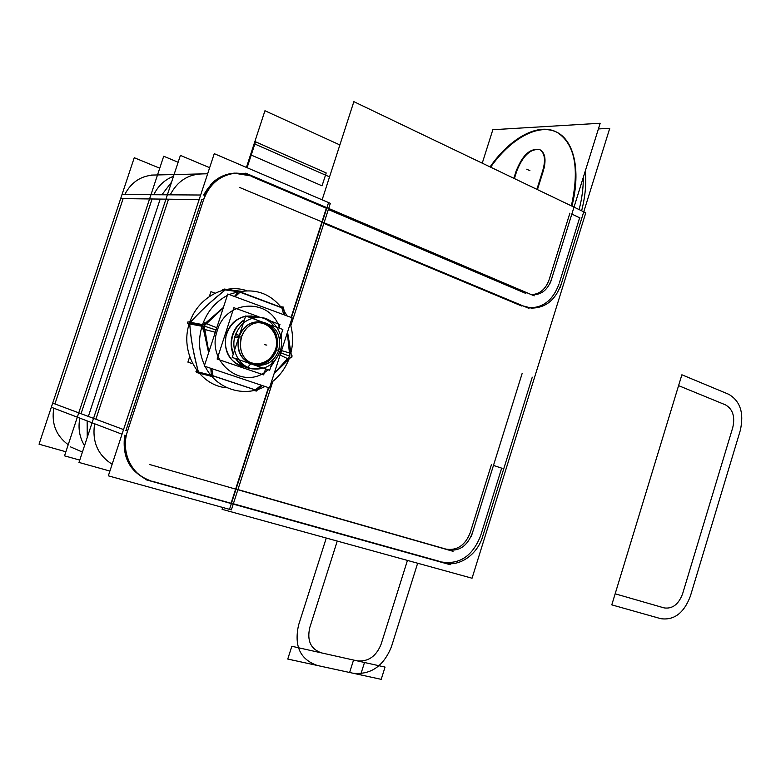 <?xml version="1.0" encoding="UTF-8"?>
<svg xmlns="http://www.w3.org/2000/svg" width="781" height="781" viewBox="0 0 781 781"><rect width="100%" height="100%" fill="white"/><g stroke="black" fill="none" stroke-linecap="round" stroke-linejoin="round"><path stroke-width="1.17" d="M227.788 294.017L204.271 366.113L269.484 387.962L292.133 317.799L227.788 294.017M268.029 369.725C244.248 391.896 205.325 362.911 217.333 330.461C205.325 362.911 244.248 391.896 268.029 369.725C244.248 391.896 205.325 362.911 217.333 330.461C226.363 298.732 271.202 298.059 279.569 328.284C271.202 298.059 226.363 298.732 217.333 330.461C205.325 362.911 244.248 391.896 268.029 369.725C244.248 391.896 205.325 362.911 217.333 330.461C226.363 298.732 271.202 298.059 279.569 328.284C271.202 298.059 226.363 298.732 217.333 330.461C226.363 298.732 271.202 298.059 279.569 328.284M281.111 334.805L281.502 341.443M279.022 354.086L270.597 367.373M280.106 355.033L288.882 359.27C285.104 368.866 279.207 376.647 271.212 382.602M215.312 332.276L201.322 328.567C205.637 313.464 214.306 302.413 227.33 295.413M290.942 352.768C293.334 342.918 293.1 333.214 290.239 323.666M287.174 315.973C273.526 292.943 254.196 285.787 229.165 294.525M216.044 330.012L204.231 326.087M203.558 324.769L223.405 307.441M234.398 296.458L238.576 291.713M240.011 292.201L281.853 307.821L240.011 292.201L281.853 307.821L240.011 292.201L281.853 307.821L283.757 314.704M280.828 352.827L289.79 356.273C289.917 351.831 289.087 343.972 287.33 332.686C289.087 343.972 289.917 351.831 289.79 356.273L287.33 332.686L289.79 356.273L280.828 352.827L289.79 356.273L274.268 373.142L289.79 356.273C287.388 359.66 282.214 365.274 274.268 373.142C282.214 365.274 287.388 359.66 289.79 356.273L280.828 352.827L289.79 356.273C287.388 359.66 282.214 365.274 274.268 373.142M216.786 327.747L203.333 322.416C197.896 337.119 198.306 351.411 204.554 365.264M281.541 350.62L290.796 353.334M205.11 366.396C216.152 389.084 243.994 397.9 265.003 386.458M261.186 385.179L255.416 389.846M255.289 389.944L213.018 375.895M211.329 375.28L210.831 368.31M208.625 352.768L202.806 326.419L208.625 352.768C206.36 340.038 204.417 331.261 202.806 326.419C204.417 331.261 206.36 340.038 208.625 352.768C206.36 340.038 204.417 331.261 202.806 326.419M274.072 373.728L292.26 355.97L291.44 355.804M262.055 385.472L256.314 391.076L253.991 390.471M284.782 315.085L283.474 307.109L281.258 306.787M287.545 332.003L291.733 357.6L290.786 357.405M283.669 308.28L239.406 291.616L222.712 289.38L223.581 289.702L223.024 290.22M237.766 291.606L225.231 289.927C212.071 300.304 200.463 311.102 190.388 322.319C200.463 311.102 212.071 300.304 225.231 289.927C201.352 309.413 195.601 316.725 190.388 322.319C195.601 316.725 201.352 309.413 225.231 289.927L237.766 291.606L225.231 289.927C201.352 309.413 195.601 316.725 190.388 322.319M223.239 307.968L203.46 326.546L187.381 323.51L187.928 321.86L204.017 324.857L208.83 352.143M235.179 296.751L241.007 291.274L224.284 289.048L223.776 289.526M188.953 322.045L190.359 320.727M189.685 323.139L202.23 325.492M211.739 368.612L213.174 376.764L197.007 372.635L195.953 371.375L212.1 375.476L256.969 390.441M196.822 371.6L196.529 369.989M188.67 325.999L188.25 323.676M189.724 323.959C190.525 332.052 190.535 341.551 198.403 372C190.535 341.551 190.525 332.052 189.724 323.959C190.954 339.735 193.844 355.755 198.403 372C190.535 341.551 190.525 332.052 189.724 323.959C190.954 339.715 193.844 355.716 198.394 371.951M198.433 372.078L210.85 375.231M227.251 387.815C198.257 386.048 177.961 349.693 190.613 320.083L191.794 320.708M215.058 293.187L210.938 291.674L209.376 296.458M189.656 356.79L187.909 362.13L192.614 363.702M246.249 290.512C222.975 282.888 195.045 299.689 188.631 326.126L189.9 326.517M227.32 332.198C221.169 346.764 230.219 364.854 244.424 366.924M226.422 333.663C229.956 324.056 236.35 318.228 245.595 316.207C236.35 318.228 229.956 324.056 226.422 333.663C229.956 324.056 236.35 318.228 245.595 316.207C236.35 318.228 229.956 324.056 226.422 333.663C222.985 351.596 229.292 362.716 245.332 367.041C229.292 362.716 222.985 351.596 226.422 333.663C222.985 351.596 229.292 362.716 245.332 367.041C229.292 362.716 222.985 351.596 226.422 333.663C229.956 324.056 236.35 318.228 245.595 316.207C236.35 318.228 229.956 324.056 226.422 333.663C222.966 350.884 228.843 361.945 244.072 366.845M252.214 316.061L246.288 316.207M245.556 316.334C235.882 318.687 229.468 325.003 226.305 335.293M251.863 316.002L246.074 316.12L255.172 316.647M258.989 316.842L233.87 307.685L217.138 359.065L263.656 374.87L265.589 368.886M270.753 321.137L279.94 324.486L278.807 328M472.046 578.223L585.789 212.774L353.861 101.657L322.133 199.819L353.861 101.657L585.789 212.774L472.046 578.223L222.087 509.319L222.683 507.465L222.087 509.319L472.046 578.223M237.932 489.57L445.463 548.965M445.912 549.092C457.041 550.839 465.134 545.411 470.191 532.779C465.134 545.411 457.041 550.839 445.912 549.092C457.041 550.839 465.134 545.411 470.191 532.779C465.134 545.411 457.041 550.839 445.912 549.092C457.041 550.839 465.134 545.411 470.191 532.779M470.416 532.046L491.415 464.734M501.666 468.151L493.475 465.417L501.666 468.151L480.911 534.8L501.666 468.151L480.911 534.8L501.666 468.151L493.475 465.417L501.666 468.151L480.911 534.8M480.579 535.873C472.583 555.984 459.677 564.702 441.861 562.027C459.677 564.702 472.583 555.984 480.579 535.873C472.583 555.984 459.677 564.702 441.861 562.027C459.677 564.702 472.583 555.984 480.579 535.873C472.583 555.984 459.677 564.702 441.861 562.027M441.148 561.822L233.353 503.765M328.332 209.552L525.867 293.451M531.344 294.632C539.749 294.212 545.685 289.234 549.131 279.696C545.685 289.234 539.749 294.212 531.344 294.632C539.749 294.212 545.685 289.234 549.131 279.696C545.685 289.234 539.749 294.212 531.344 294.632C539.749 294.212 545.685 289.234 549.131 279.696M549.355 278.973L569.886 213.154M579.639 217.782L571.848 214.082L579.639 217.782L559.342 282.956L579.639 217.782L559.342 282.956L579.639 217.782L571.848 214.082L579.639 217.782L559.342 282.956M529.508 307.89C543.439 307.714 553.27 299.748 559.011 284.001C552.694 300.89 542.063 308.759 527.116 307.607L529.225 307.86M521.913 306.093L323.861 223.395M229.487 509.397L268.781 387.718M291.44 317.545L328.616 202.435M291.079 317.418L326.341 208.244L291.079 317.418L326.341 208.244L251.306 176.369L326.341 208.244L251.306 176.369L326.341 208.244L291.079 317.418L326.341 208.244L251.306 176.369M268.42 387.601L231.059 503.267L151.826 481.125L231.059 503.267L268.42 387.601L231.059 503.267L268.42 387.601L231.059 503.267L151.826 481.125M450.256 564.722L145.461 479.602M82.405 452.072L70.241 446.761M127.996 429.823C120.215 450.12 130.407 473.96 149.2 480.51L153.33 481.779L149.2 480.51C130.407 473.96 120.215 450.12 127.996 429.823M125.165 435.427C122.305 456.748 129.929 471.607 148.058 480.012L150.518 480.764C130.486 473.257 121.875 458.076 124.687 435.242C121.875 458.076 130.486 473.257 150.518 480.764C130.486 473.257 121.875 458.076 124.687 435.242C121.875 458.076 130.486 473.257 150.518 480.764C130.486 473.257 121.875 458.076 124.687 435.242M125.741 430.39L126.444 430.653M152.119 481.457L148.439 480.178C130.31 471.773 122.676 456.905 125.546 435.564M126.815 430.79L127.528 431.063M65.877 451.76L39.05 444.204L134.254 157.713L159.744 168.208M124.755 194.547C131.452 181.768 141.712 175.247 155.546 174.983C141.712 175.247 131.452 181.768 124.755 194.547C131.452 181.768 141.712 175.247 155.546 174.983C141.712 175.247 131.452 181.768 124.755 194.547M68.211 444.711C56.125 435.837 51.312 423.653 53.772 408.18C51.312 423.653 56.125 435.837 68.211 444.711C56.125 435.837 51.312 423.653 53.772 408.18C51.312 423.653 56.125 435.837 68.211 444.711M54.914 403.943L123.125 198.618L54.914 403.943L78.764 412.846L54.914 403.943L123.125 198.618L54.914 403.943L78.764 412.846L54.914 403.943L123.125 198.618L149.561 198.95L123.125 198.618M235.93 173.109L244.697 173.626L253.122 176.33L244.697 173.626L235.93 173.109C219.891 175.032 208.996 184.287 203.226 200.854C208.996 184.287 219.891 175.032 235.93 173.109L251.99 175.852M202.377 199.604L201.596 199.594M210.411 184.814C217.02 177.795 224.918 173.909 234.105 173.157L250.73 175.871L234.651 173.138C220.984 174.563 210.831 181.856 204.173 195.035M203.577 199.624L202.787 199.614M204.593 195.035C211.251 181.856 221.413 174.554 235.081 173.128M122.021 434.216L52.278 407.614L122.021 434.216M126.024 435.749L205.12 195.035L126.024 435.749M200.668 195.016L123.076 194.537L200.668 195.016M81.039 413.696L152.09 198.979M168.511 199.184L121.729 198.599L199.175 199.565L168.511 199.184L199.175 199.565L168.511 199.184L95.858 419.231L123.544 429.57L53.655 403.474L123.544 429.57L95.858 419.231L123.544 429.57L95.858 419.231L168.511 199.184L95.858 419.231M125.966 430.477L201.84 199.594M79.76 460.097L64.53 455.84L163.707 156.229L178.127 162.253M84.514 445.678C79.486 437.311 77.924 428.125 79.847 418.128C77.924 428.125 79.486 437.311 84.514 445.678C79.486 437.311 77.924 428.125 79.847 418.128C77.924 428.125 79.486 437.311 84.514 445.678M153.779 194.723C158.123 185.819 164.693 179.679 173.489 176.301C164.693 179.679 158.123 185.819 153.779 194.723C158.123 185.819 164.693 179.679 173.489 176.301C164.693 179.679 158.123 185.819 153.779 194.723M245.693 173.157L534.243 295.862M229.136 509.241L108.334 475.834L214.258 153.662L328.215 202.425M229.507 509.349L231.381 509.866L272.872 381.333M290.825 325.726L330.343 203.333L328.567 202.572M250.164 175.881C230.19 169.301 214.677 175.676 203.646 195.035C214.677 175.676 230.19 169.301 250.164 175.881C230.19 169.301 214.677 175.676 203.646 195.035C214.677 175.676 230.19 169.301 250.164 175.881M109.906 471.05L78.988 462.44L180.401 155.38L209.65 167.7M202.699 173.89C188.162 174.153 177.346 181.143 170.238 194.83C177.346 181.143 188.162 174.153 202.699 173.89C188.162 174.153 177.346 181.143 170.238 194.83C177.346 181.143 188.162 174.153 202.699 173.89M94.638 423.771C91.943 441.655 97.771 455.138 112.152 464.236C97.771 455.138 91.943 441.655 94.638 423.771C91.943 441.655 97.771 455.138 112.152 464.236C97.771 455.138 91.943 441.655 94.638 423.771M149.308 464.412L453.048 551.308M528.942 308.368L239.874 187.567M523.231 305.967L531.392 308.105C545.86 308.007 555.906 299.689 561.529 283.142M560.26 287.271L609.746 128.309L598.392 128.943M585.281 171.01C586.541 183.027 585.32 196.285 581.63 210.782C585.32 196.285 586.541 183.027 585.281 171.01C586.541 183.027 585.32 196.285 581.63 210.782C585.32 196.285 586.541 183.027 585.281 171.01C586.502 182.588 585.408 195.357 582.001 209.308M490.068 166.909C510.452 137.544 539.193 121.865 557.556 132.624C575.001 144.387 579.6 168.794 571.341 205.852M580.029 217.967L577.12 216.591M579.121 209.581C582.04 198.218 583.427 187.508 583.27 177.453M246.405 167.417L264.944 110.746L339.872 144.944L264.944 110.746L246.405 167.417M442.993 562.535C458.603 567.982 477.923 554.656 482.961 535.512M532.271 377.174L481.662 539.73M502.076 468.288L499.02 467.272M471.255 536.654L522.196 373.298M447.328 549.658L447.328 549.658C459.003 551.825 467.38 546.192 472.466 532.759M550.361 282.966L600.169 123.252L492.84 129.724L482.248 163.17M571.897 206.116C581.357 169.828 573.674 138.764 555.106 131.452C536.537 124.033 510.042 139.555 490.605 167.173C510.042 139.555 536.537 124.033 555.106 131.452C573.674 138.764 581.357 169.828 571.897 206.116C581.357 169.828 573.674 138.764 555.106 131.452C536.537 124.033 510.042 139.555 490.605 167.173C510.042 139.555 536.537 124.033 555.106 131.452C573.674 138.764 581.357 169.828 571.897 206.116M543.439 170.473L537.435 189.607M514.386 178.566L516.358 172.308M515.841 172.054C522.128 155.243 530.153 147.785 539.905 149.698C530.709 148.331 522.997 155.419 516.778 170.98C522.997 155.419 530.709 148.331 539.935 149.718C544.982 153.359 545.831 160.652 542.434 171.576M539.954 149.727C544.894 152.559 546.212 158.943 543.908 168.862C546.212 158.943 544.894 152.559 539.954 149.727C544.894 152.559 546.212 158.943 543.908 168.862C546.212 158.943 544.894 152.559 539.954 149.727M531.383 294.642L532.876 294.818C541.848 294.671 548.067 289.448 551.542 279.149M536.889 189.344L543.391 168.608M516.729 169.165L513.849 178.302M280.584 349.644C275.771 363.595 266.594 370.028 253.044 368.925C238.732 366.836 229.624 348.56 235.833 333.819M238.976 335.313L235.706 334.151M246.279 359.943C256.207 368.466 272.715 361.818 275.781 348.316M233.08 333.233C230.434 340.379 230.483 347.399 233.216 354.291M235.501 358.567C239.923 364.942 245.83 368.398 253.19 368.954M248.407 361.808C260.639 366.592 269.679 362.521 275.547 349.605C269.679 362.521 260.639 366.592 248.407 361.808C260.639 366.592 269.679 362.521 275.547 349.605C269.679 362.521 260.639 366.592 248.407 361.808C260.639 366.592 269.679 362.521 275.547 349.605C280.438 336.045 269.367 320.522 256.061 322.66C269.367 320.522 280.438 336.045 275.547 349.605C280.438 336.045 269.367 320.522 256.061 322.66C269.367 320.522 280.438 336.045 275.547 349.605C280.438 336.045 269.367 320.522 256.061 322.66M261.645 367.529C251.345 370.438 242.823 367.519 236.087 358.772C242.823 367.519 251.345 370.438 261.645 367.529C251.345 370.438 242.823 367.519 236.087 358.772C242.823 367.519 251.345 370.438 261.645 367.529M233.402 353.715C231.088 347.594 230.922 341.326 232.914 334.912C235.071 328.557 238.859 323.695 244.258 320.317C238.859 323.695 235.071 328.557 232.914 334.912C230.922 341.326 231.088 347.594 233.402 353.715C231.088 347.594 230.922 341.326 232.914 334.912C230.922 341.326 231.088 347.594 233.402 353.715M270.753 325.081L282.839 329.465L279.637 339.393M277.46 346.12L275.068 353.52M273.086 359.65L269.65 370.282L232.191 357.434L245.673 315.973L262.709 322.162M275 350.747C281.375 336.055 267.776 318.668 253.386 323.578M238.508 338.007L234.778 337.08M263.177 317.857L256.568 316.637L249.832 317.486M244.433 319.771C238.254 323.5 234.124 329.045 232.055 336.396M234.817 336.953C239.386 323.588 248.094 317.096 260.942 317.486C276.113 318.746 285.944 337.617 279.598 352.719M278.358 351.645C282.146 336.074 276.991 326.253 262.875 322.192C252.087 321.821 244.775 327.249 240.939 338.466M254.069 364.727C241.202 360.637 236.233 351.304 239.152 336.718C243.301 326.341 250.476 321.372 260.659 321.811L262.826 322.182C252.624 321.733 245.439 326.722 241.28 337.138L239.152 336.718L241.28 337.138C238.351 351.753 243.33 361.115 256.227 365.215C266.917 366.133 274.424 361.193 278.758 350.366C281.707 335.303 276.396 325.902 262.826 322.182M262.631 322.162C274.873 326.751 279.52 336.006 276.572 349.927L278.758 350.366L276.572 349.927C272.305 360.617 264.876 365.567 254.303 364.766M241.788 335.85C238 350.972 242.832 360.763 256.266 365.225C267.532 366.084 275.176 360.705 279.188 349.068M209.445 375.807L212.12 376.706M287.33 332.686C289.087 343.972 289.917 351.831 289.79 356.273M559.011 284.001C552.694 300.89 542.063 308.759 527.116 307.607C542.063 308.759 552.694 300.89 559.011 284.001C552.694 300.89 542.063 308.759 527.116 307.607M247.079 167.71L255.553 141.81L326.204 172.952L325.511 175.1L329.553 176.877L254.831 144.016L329.553 176.877L254.831 144.016L329.553 176.877L325.511 175.1L326.204 172.952L255.553 141.81L247.079 167.71L254.831 144.016L247.079 167.71L254.831 144.016L247.079 167.71L251.218 155.077L322.045 185.829L325.511 175.1L322.045 185.829L251.218 155.077L247.079 167.71M161.911 194.781L171.576 182.09L161.911 194.781M87.238 437.438L87.15 420.92L87.238 437.438M88.36 416.429L160.203 199.077L88.36 416.429M381.206 679.343L317.467 665.51C300.207 659.584 293.92 646.082 298.596 624.995L326.273 538.031L298.596 624.995C293.92 646.082 300.207 659.584 317.467 665.51L381.206 679.343L360.597 674.872L364.502 662.493L385.053 667.081L381.206 679.343L360.597 674.872L364.502 662.493L385.053 667.081L381.206 679.343L349.624 672.49L353.549 660.052L385.053 667.081L381.206 679.343L349.624 672.49L353.549 660.052L385.053 667.081L381.206 679.343L360.597 674.872L364.502 662.493L385.053 667.081L381.206 679.343L360.597 674.872L364.502 662.493L385.053 667.081L381.206 679.343M337.255 541.067L309.764 627.592C306.835 640.703 310.74 649.128 321.469 652.887L385.053 667.081L321.469 652.887C310.74 649.128 306.835 640.703 309.764 627.592L337.255 541.067M728.653 394.259C740.339 401.053 744.215 413.149 740.261 430.556L690.365 596.167C683.98 613.017 674.12 620.524 660.804 618.679L611.787 604.865L681.891 374.782L728.653 394.259C740.339 401.053 744.215 413.149 740.261 430.556L690.365 596.167C683.98 613.017 674.12 620.524 660.804 618.679L611.787 604.865L681.891 374.782L728.653 394.259M353.178 673.261L287.759 659.057L291.821 646.268L357.093 660.843C368.173 661.966 376.178 656.43 381.099 644.247L407.448 560.416L381.099 644.247C376.178 656.43 368.173 661.966 357.093 660.843L291.821 646.268L287.759 659.057L353.178 673.261C370.907 674.94 383.666 666.076 391.457 646.668C383.666 666.076 370.907 674.94 353.178 673.261M417.65 563.228L391.457 646.668L417.65 563.228M678.582 385.629L725.451 404.851C732.793 409.059 735.224 416.624 732.763 427.558L682.594 593.843C678.562 604.416 672.392 609.102 664.065 607.891L615.164 593.804L678.582 385.629L725.451 404.851C732.793 409.059 735.224 416.624 732.763 427.558L682.594 593.843C678.562 604.416 672.392 609.102 664.065 607.891L615.164 593.804L678.582 385.629M516.778 170.98C522.997 155.419 530.709 148.331 539.935 149.718C530.709 148.331 522.997 155.419 516.778 170.98M529.938 170.727L526.775 169.184M238.927 336.718L235.208 335.605M274.043 326.273C270.597 321.674 266.175 318.746 260.766 317.467C266.175 318.746 270.597 321.674 274.043 326.273C270.597 321.674 266.175 318.746 260.766 317.467M260.6 317.428L250.398 317.691M266.809 345.114L264.525 344.665L266.809 345.114M250.74 363.809L247.772 367.255L250.74 363.809M232.914 334.912C235.071 328.557 238.859 323.695 244.258 320.317C238.859 323.695 235.071 328.557 232.914 334.912M254.157 364.727C264.681 365.459 272.061 360.51 276.298 349.868C272.061 360.51 264.681 365.459 254.157 364.727C264.681 365.459 272.061 360.51 276.298 349.868C279.247 336.025 274.648 326.79 262.494 322.143C274.648 326.79 279.247 336.025 276.298 349.868C279.247 336.025 274.648 326.79 262.494 322.143M262.133 322.065C251.238 320.659 243.496 325.531 238.888 336.67C243.496 325.531 251.238 320.659 262.133 322.065C251.238 320.659 243.496 325.531 238.888 336.67C235.96 350.835 240.694 360.119 253.073 364.522C240.694 360.119 235.96 350.835 238.888 336.67C235.96 350.835 240.694 360.119 253.073 364.522M147.57 479.798L148.058 480.012M149.161 480.491L148.439 480.178M207.648 173.772L151.172 175.09L207.648 173.772M233.841 173.157L234.651 173.138M254.538 364.834L256.227 365.215"/></g></svg>
